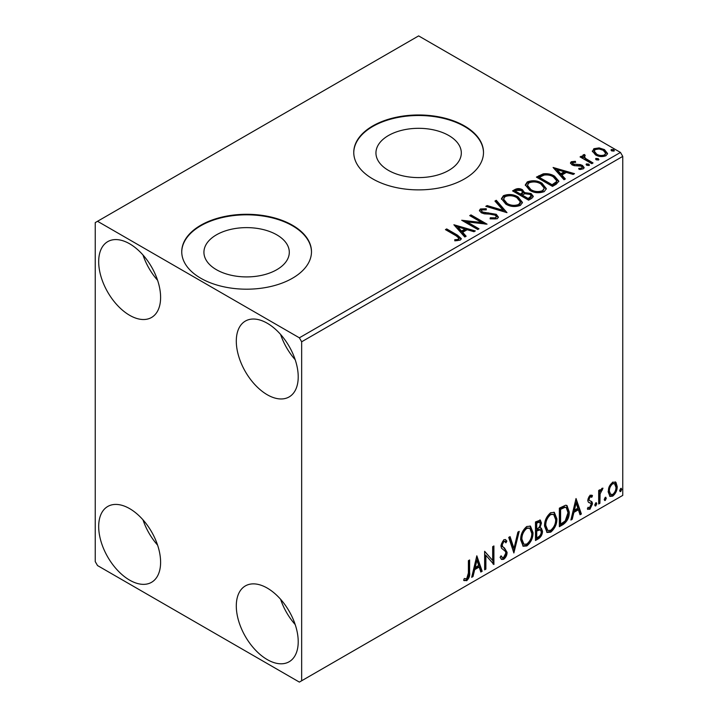<?xml version="1.0" encoding="UTF-8"?>
<svg xmlns="http://www.w3.org/2000/svg" width="718" height="718" viewBox="0 0 718 718"><rect width="100%" height="100%" fill="white"/><g stroke="black" fill="none" stroke-linecap="round" stroke-linejoin="round"><path stroke-width="1.08" d="M448.813 135.531A42.685 24.645 0 0 0 402.295 130.191A42.685 24.645 0 0 0 375.945 152.961A42.685 24.645 0 0 0 388.447 170.381A42.685 24.645 0 0 0 434.964 175.722A42.685 24.645 0 0 0 461.315 152.961A42.685 24.645 0 0 0 448.813 135.531M276.798 234.84A42.685 24.645 0 0 0 230.281 229.5A42.685 24.645 0 0 0 203.93 252.269A42.685 24.645 0 0 0 216.432 269.699A42.685 24.645 0 0 0 262.95 275.039A42.685 24.645 0 0 0 289.3 252.269A42.685 24.645 0 0 0 276.798 234.84M292.486 225.255A64.871 37.453 0 0 0 221.79 217.141A64.871 37.453 0 0 0 181.744 251.74A64.871 37.453 0 0 0 200.744 278.225A64.871 37.453 0 0 0 271.44 286.338A64.871 37.453 0 0 0 311.486 251.74A64.871 37.453 0 0 0 292.486 225.255M311.486 252.009A64.871 37.453 0 0 0 292.486 225.784A64.871 37.453 0 0 0 222.006 217.617A64.871 37.453 0 0 0 181.744 252.009M464.501 125.946A64.871 37.453 0 0 0 393.805 117.824A64.871 37.453 0 0 0 353.759 152.431A64.871 37.453 0 0 0 372.759 178.908A64.871 37.453 0 0 0 443.455 187.03A64.871 37.453 0 0 0 483.501 152.431A64.871 37.453 0 0 0 464.501 125.946M483.501 152.692A64.871 37.453 0 0 0 464.501 126.476A64.871 37.453 0 0 0 394.02 118.299A64.871 37.453 0 0 0 353.759 152.692M267.258 659.591A43.789 25.283 60 0 1 238.654 620.998A43.789 25.283 60 0 1 245.368 585.915A43.789 25.283 60 0 1 267.258 588.087A43.789 25.283 60 0 1 295.861 626.67A43.789 25.283 60 0 1 289.148 661.754A43.789 25.283 60 0 1 267.258 659.591M295.197 624.561A43.789 25.283 60 0 1 280.603 599.279M129.644 315.301A43.789 25.283 60 0 1 101.041 276.717A43.789 25.283 60 0 1 107.754 241.625A43.789 25.283 60 0 1 129.644 243.797A43.789 25.283 60 0 1 158.247 282.38A43.789 25.283 60 0 1 151.543 317.473A43.789 25.283 60 0 1 129.644 315.301M157.583 280.271A43.789 25.283 60 0 1 142.99 254.989M267.258 394.747A43.789 25.283 60 0 1 238.654 356.164A43.789 25.283 60 0 1 245.368 321.081A43.789 25.283 60 0 1 267.258 323.244A43.789 25.283 60 0 1 295.861 361.836A43.789 25.283 60 0 1 289.148 396.919A43.789 25.283 60 0 1 267.258 394.747M295.197 359.718A43.789 25.283 60 0 1 280.603 334.435M129.644 580.135A43.789 25.283 60 0 1 101.041 541.551A43.789 25.283 60 0 1 107.754 506.468A43.789 25.283 60 0 1 129.644 508.631A43.789 25.283 60 0 1 158.247 547.224A43.789 25.283 60 0 1 151.543 582.307A43.789 25.283 60 0 1 129.644 580.135M157.583 545.106A43.789 25.283 60 0 1 142.99 519.823M95.243 222.607L95.243 561.602L97.531 565.569L299.37 682.1L301.659 680.772L301.659 341.786L299.37 337.81L97.531 221.288L95.243 222.607M609.34 486.301L612.678 482.128L615.999 482.442L617.202 486.571C617.229 490.394 615.721 493.589 612.678 496.156L609.986 496.416L608.146 491.794L609.34 486.301M615.353 481.904L615.999 482.442L615.084 481.913L616.286 486.041L617.202 486.571M598.677 504L598.677 490.448L599.907 489.739L599.907 491.731L602.061 488.258L602.994 488.186L600.104 493.975L599.907 503.282L598.677 504M591.776 497.287L590.196 496.775L589.002 499.288L589.298 500.347L592.099 502.026L592.503 503.883L589.9 509.304L587.36 508.936L588.06 507.276L589.756 507.725L591.264 504.673L590.977 503.551L588.159 501.927L587.764 500.069L590.115 495.151L592.503 495.707L591.776 497.287L590.295 496.255M591.829 495.16L592.503 495.707L591.587 495.178L590.923 496.623M589.298 500.347L588.383 499.818L589.298 500.347M590.537 501.029L591.372 501.361M587.898 509.439L587.36 508.936M590.977 503.551L589.729 502.744M590.052 503.022L588.859 502.591M563.091 524.544L559.358 526.698L559.358 508.156L565.613 505.221L566.996 505.553L569.239 511.961C569.428 517.202 567.373 521.394 563.091 524.544L562.176 524.014L559.358 525.639M535.484 540.483L535.484 521.941L540.349 520.11L541.453 523.09L539.954 527.901L541.309 528.143L542.485 531.176C542.467 534.246 541.201 536.732 538.697 538.626L535.484 540.483M513.873 552.959L508.73 537.396L510.076 536.615L513.98 548.426L517.884 532.11L519.222 531.329L513.873 552.959M485.88 569.123L484.641 569.832L484.641 551.298L492.674 560.489L492.674 546.658L493.912 545.949L493.912 564.483L485.88 555.328L485.88 569.123L484.641 568.773M468.387 573.018L468.387 560.686L469.617 559.968L469.617 572.488C470.11 575.567 469.132 578.295 466.682 580.683L463.649 580.288L464.277 578.502L466.673 578.789L468.387 573.018M464.268 580.709L463.649 580.288M301.659 680.772L622.757 495.393L622.757 156.398L301.659 341.786M476.824 555.813L482.173 571.259L480.836 572.04L479.184 567.049L474.67 569.652L473.018 576.545L471.681 577.317L476.824 555.813M503.695 559.313L501.604 559.466L500.087 557.347L501.083 555.822L502.331 557.509L503.605 557.464L505.849 553.031L505.445 551.442L501.541 548.211L500.904 545.761L503.776 539.774L505.598 539.667L506.872 541.121L505.912 542.817L504.871 541.605L503.758 541.686L502.142 544.971L502.887 546.928L504.413 547.897L507.079 552.339C507.061 555.131 505.93 557.455 503.695 559.313L502.771 558.784L501.173 559.125M520.667 539.846C520.577 534.614 522.605 530.162 526.761 526.5L530.485 526.177L533.016 532.63C533.097 537.881 531.042 542.314 526.859 545.94L523.207 546.236L520.667 539.846M544.54 526.07C544.45 520.828 546.488 516.377 550.643 512.715L554.359 512.392L556.89 518.845C556.971 524.095 554.915 528.529 550.733 532.155L547.08 532.451L544.54 526.07M576.033 498.534L581.383 513.98L580.045 514.761L578.394 509.771L573.879 512.374L572.237 519.267L570.891 520.038L576.033 498.534M595.796 502.806L596.82 503.758L595.796 505.903L594.764 504.951L595.796 502.806L596.416 502.762M595.859 502.78L594.881 505.373L595.796 505.903L595.186 505.948M605.265 497.341L606.288 498.292L605.265 500.437L604.233 499.486L605.265 497.341L605.884 497.287M605.328 497.314L604.35 499.907L605.265 500.437L604.655 500.482M620.702 488.428L621.725 489.38L620.702 491.525L619.67 490.574L620.702 488.428L621.321 488.375M620.765 488.402L619.787 490.995L620.702 491.525L620.092 491.57M592.467 151.749L593.858 148.707L599.117 147.899L604.484 149.622L607.563 153.517L606.001 155.716C602.249 157.08 598.731 156.793 595.428 154.846L592.323 150.924M584.479 155.788L585.251 158.256L593.032 162.968L591.794 163.686L580.063 156.91L581.302 156.192L583.025 157.197L582.558 155.896L583.24 154.837L584.578 154.523L585.242 155.591L584.479 155.788L584.057 157.547M572.82 162.519L573.206 164.117L580.216 164.593L582.433 165.409L584.138 167.581L583.222 168.874L579.094 169.421L578.708 168.38L581.643 168.12L582.172 167.366L581.266 166.154L574.229 165.678L572.022 164.862L570.46 162.923L571.304 161.729L575.351 161.317L575.639 162.322L572.82 162.519L572.425 164.153M556.217 184.23L552.483 186.384L536.427 177.113L543.257 173.837C547.672 173.379 551.433 174.151 554.538 176.161L558.828 181.142L556.217 184.23M528.61 200.169L512.553 190.898L514.824 189.588C517.391 188.242 519.949 188.296 522.498 189.749L524.409 192.586L531.051 193.492L533.294 196.337L531.814 198.312L528.61 200.169M524.454 192.173L524.409 193.645L531.051 194.551L531.051 193.492M506.989 212.645L485.79 206.344L487.136 205.572L503.219 210.347L494.944 201.058L496.291 200.286L506.989 212.645M478.996 228.809L477.766 229.518L461.71 220.246L481.715 222.526L469.734 215.615L470.972 214.897L487.028 224.169L467.059 221.907L478.996 228.809M456.127 235.8L445.447 229.634L446.686 228.925L457.528 235.181L461.306 238.645L460.211 240.126L455.329 240.808L454.718 239.731L457.51 239.516L459.089 238.367L456.127 235.8M299.37 337.81L620.469 152.431L418.63 35.9L97.531 221.288M453.893 224.761L475.298 230.945L473.952 231.717L467.158 229.697L462.643 232.309L466.144 236.231L464.797 237.003L453.893 224.761M497.224 218.757L490.107 218.819L490.295 217.769L495.483 217.859L496.317 216.665L495.007 214.996L493.033 214.314L484.381 213.829L481.302 212.788L479.418 210.464L480.432 208.965L486.248 208.75L486.265 209.871L482.056 209.925L481.455 210.76L482.469 212.034L496.264 214.296L498.382 217.087L497.224 218.757M505.831 204.127L501.424 198.68L503.417 195.691C508.658 193.815 513.549 194.228 518.1 196.956L522.435 202.422L520.388 205.384C515.192 207.215 510.345 206.802 505.831 204.127M529.705 190.342L525.298 184.894L527.29 181.905C532.532 180.03 537.423 180.451 541.982 183.171L546.308 188.637L544.271 191.598C539.074 193.429 534.219 193.016 529.705 190.342M553.102 167.482L574.508 173.666L573.161 174.438L566.367 172.419L561.853 175.021L565.353 178.953L564.007 179.724L553.102 167.482M586.75 165.284L586.444 163.919L588.814 164.099L589.119 165.463L586.75 165.284M586.085 164.431L586.444 163.919L586.444 164.978L588.814 165.158L588.814 164.099M589.469 164.952L589.119 165.463M596.218 159.818L595.913 158.454L598.282 158.633L598.588 159.997L596.218 159.818M595.554 158.965L595.913 158.454L595.913 159.513L598.282 159.692L598.282 158.633M598.938 159.486L598.588 159.997M611.655 150.906L611.35 149.541L613.719 149.721L614.025 151.085L611.655 150.906M610.991 150.053L611.35 149.541L611.35 150.601L613.719 150.78L613.719 149.721M614.375 150.574L614.025 151.085M620.469 152.431L622.757 156.398M446.363 230.164L446.686 228.925M446.686 229.984L457.528 236.24L461.198 239.157M454.718 240.79L457.51 240.575L457.51 239.516M457.51 240.575L458.551 240.243L458.551 239.184M458.551 240.243L459.089 238.367M454.952 225.964L474.086 231.645M465.515 236.59L462.643 233.368L462.643 232.309M457.86 226.942L457.86 228.001L461.53 232.111L464.977 230.11L464.977 229.051L457.86 226.942L461.53 231.052L464.977 229.051M461.53 232.111L461.53 231.052M463.64 221.359L481.715 223.585L481.715 222.526M470.658 216.145L470.972 214.897M470.972 215.956L485.126 224.133M478.08 229.338L467.059 222.966L467.059 221.907M490.286 218.864L490.295 217.769M490.295 218.828L495.483 218.918L495.483 217.859M495.483 218.918L496.317 216.665M479.516 210.993L480.432 208.965M480.432 210.024L486.248 209.809L486.248 208.75M481.455 210.76L482.469 213.093L482.469 212.034M482.469 213.093L485.296 213.856L485.296 212.797M485.296 213.856L488.42 213.901L488.42 212.842M488.42 213.901L496.264 215.355L496.264 214.296M496.264 215.355L498.31 217.581M487.001 206.703L487.136 205.572M487.136 206.631L503.219 211.406L503.219 210.347M495.573 201.758L496.291 201.345L496.291 200.286M496.291 201.345L506.136 212.384M501.469 199.227L503.417 196.75L503.417 195.691M503.417 196.75C508.658 194.874 513.549 195.287 518.1 198.015L518.1 196.956M518.1 198.015L522.39 202.943M503.533 199.03L503.533 200.089L507.061 204.468C510.651 206.613 514.537 206.963 518.701 205.519L520.379 202.997L520.379 201.938L516.861 197.665C513.253 195.511 509.331 195.161 505.122 196.615L503.533 199.03L507.061 203.409C510.651 205.554 514.537 205.904 518.701 204.459L520.379 201.938M518.701 205.519L518.701 204.459M507.061 204.468L507.061 203.409M513.469 191.428L514.824 190.647C517.391 189.301 519.949 189.355 522.498 190.808L522.498 189.749M522.498 190.808L524.409 193.645M531.051 194.551L533.214 196.849M522.228 195.054L522.228 196.113L528.197 199.559L531.203 197.055L531.203 195.996L529.812 194.21L525.002 193.672L522.228 195.054L528.197 198.5L531.203 195.996M515.434 191.132L515.434 192.191L520.577 195.161L522.677 193.25L522.677 192.191L521.295 190.476L516.709 190.396L515.434 191.132L520.577 194.102L522.677 192.191M521.205 194.802L521.205 193.743M520.577 195.161L520.577 194.102M529.606 198.742L529.606 197.683M528.197 199.559L528.197 198.5M525.352 185.441L527.29 182.964L527.29 181.905M527.29 182.964C532.532 181.089 537.423 181.51 541.982 184.23L541.982 183.171M541.982 184.23L546.272 189.157M527.407 185.244L527.407 186.312L530.934 190.683C534.524 192.828 538.41 193.178 542.584 191.733L544.253 188.161L540.744 183.88C537.127 181.726 533.214 181.376 528.995 182.83L527.407 185.244L530.934 189.624C534.524 191.769 538.41 192.119 542.584 190.674L544.253 188.161M542.584 191.733L542.584 190.674M530.934 190.683L530.934 189.624M537.342 177.642L543.257 174.896L543.257 173.837M543.257 174.896C547.672 174.438 551.433 175.21 554.538 177.22L554.538 176.161M554.538 177.22L558.775 181.672M539.308 177.346L539.308 178.405L552.07 185.774L556.288 182.866L556.638 181.762L556.638 180.703L553.3 176.87C550.76 175.219 547.699 174.627 544.127 175.093L539.308 177.346L552.07 184.714L556.288 181.807L556.638 180.703M552.07 185.774L552.07 184.714M556.288 182.866L556.288 181.807M554.161 168.685L573.296 174.366M564.725 179.312L561.853 176.089L561.853 175.021M557.069 169.663L557.069 170.722L560.74 174.833L564.195 172.832L564.195 171.773L557.069 169.663L560.74 173.774L564.195 171.773M560.74 174.833L560.74 173.774M570.577 163.471L571.304 161.729M571.304 162.789L573.404 162.313M575.351 162.286L575.351 161.317M572.82 163.578L573.206 165.176L573.206 164.117M573.206 165.176L574.562 165.625L574.562 164.566M574.562 165.625L580.216 165.652L580.216 164.593M580.216 165.652L582.433 166.468L582.433 165.409M582.433 166.468L584.03 168.075M580.332 169.511L581.643 169.179L581.643 168.12M581.643 169.179L582.172 167.366M580.979 157.439L581.302 156.192M581.302 157.251L583.025 158.256L583.025 157.197M582.666 156.479L583.24 154.837M583.24 155.896L584.578 155.582L584.578 154.523M584.479 156.847L585.251 159.315L585.251 158.256M585.251 159.315L592.117 163.498M592.386 151.444L593.858 149.766L593.858 148.707M593.858 149.766L599.117 148.967L599.117 147.899M599.117 148.967L604.484 150.681L604.484 149.622M604.484 150.681L607.5 154.038M594.244 151.094L594.244 152.153L596.676 155.196C599.099 156.668 601.729 156.919 604.556 155.95L605.651 153.266L603.264 150.34C600.822 148.868 598.166 148.608 595.294 149.541L594.244 151.094L596.676 154.137C599.099 155.609 601.729 155.86 604.556 154.891L605.651 153.266M604.556 155.95L604.556 154.891M596.676 155.196L596.676 154.137M468.701 560.498L468.701 571.959C469.195 575.037 468.217 577.766 465.767 580.153L466.682 580.683M465.767 580.153L463.774 580.386M476.617 556.683L481.257 570.729L482.173 571.259M481.257 570.729L480.539 571.151M474.67 569.652L473.754 569.123L478.26 566.52L479.184 567.049M473.754 569.123L472.103 576.015L473.018 576.545M476.923 560.228L476.007 559.699L474.284 566.915L475.199 567.444L478.655 565.452L476.923 560.228L475.199 567.444M484.641 551.406L492.674 560.489M492.988 546.479L492.988 563.881M493.113 564.025L493.912 564.483M484.964 568.593L484.964 554.799L485.88 555.328M500.751 556.342L502.331 557.509M505.113 539.478L506.872 541.121M505.957 540.591L505.221 541.893M504.871 541.605L503.955 541.076L502.842 541.157L503.758 541.686M502.842 541.157L501.227 544.441L502.142 544.971M501.227 544.441L501.972 546.398L502.887 546.928M501.972 546.398L504.413 547.897M503.498 547.367L507.079 552.339M506.163 551.81C506.145 554.601 505.014 556.926 502.771 558.784M509.448 536.974L513.056 547.897L513.98 548.426M518.01 532.029L513.37 551.442M530.019 525.953L532.101 532.101L533.016 532.63M532.101 532.101C532.182 537.351 530.126 541.785 525.944 545.411L526.859 545.94M525.944 545.411L522.767 545.922M529.776 528.197L525.899 527.847C522.551 530.808 520.909 534.389 520.981 538.599L523.018 543.741L523.934 544.271L526.815 544.056C530.207 541.148 531.859 537.576 531.778 533.339L529.776 528.197L526.815 528.376C523.467 531.338 521.824 534.919 521.905 539.128L523.934 544.271M525.899 527.847L526.815 528.376M520.981 538.599L521.905 539.128M539.837 519.94L540.537 522.56L541.453 523.09M540.537 522.56L539.855 525.89M539.038 527.38L539.954 527.901M540.798 527.954L541.569 530.647L542.485 531.176M541.569 530.647C541.551 533.716 540.286 536.202 537.782 538.096L538.697 538.626M537.782 538.096L535.484 539.424M540.403 529.821L538.392 529.166L535.808 530.44L535.808 537.333L536.723 537.863L538.132 537.055C540.098 535.951 541.139 534.228 541.246 531.894L540.403 529.821L536.723 530.979L536.723 537.863M539.595 522.076L538.68 521.546L535.808 522.605L535.808 528.547L537.351 528.708C539.2 527.658 540.16 526.034 540.223 523.835L539.595 522.076L536.723 523.135L536.723 529.076M537.082 521.86L537.997 522.39M535.808 522.605L536.723 523.135M535.808 530.44L536.723 530.979M538.392 529.166L539.308 529.696M553.892 512.167L555.974 518.315L556.89 518.845M555.974 518.315C556.055 523.566 554 527.999 549.817 531.625L550.733 532.155M549.817 531.625L546.64 532.137M553.65 514.411L549.782 514.061C546.425 517.023 544.783 520.604 544.863 524.813L546.892 529.956L547.816 530.485L550.697 530.279C554.081 527.362 555.741 523.79 555.66 519.554L553.65 514.411L550.697 514.591C547.34 517.552 545.698 521.133 545.779 525.343L547.816 530.485M549.782 514.061L550.697 514.591M544.863 524.813L545.779 525.343M566.529 505.337L568.324 511.431L569.239 511.961M568.324 511.431C568.512 516.673 566.457 520.864 562.176 524.014M566.251 507.599L564.043 506.818L559.681 508.82L559.681 523.557L560.596 524.086L565.228 520.936L568.01 512.67L566.251 507.599L564.958 507.348L560.596 509.349L560.596 524.086M559.681 508.82L560.596 509.349M564.043 506.818L564.958 507.348M575.827 499.405L580.467 513.451L581.383 513.98M580.467 513.451L579.749 513.864M573.879 512.374L572.964 511.844L577.478 509.241L578.394 509.771M572.964 511.844L571.313 518.737L572.237 519.267M576.132 502.95L575.217 502.42L573.494 509.636L574.409 510.166L577.864 508.173L576.132 502.95L574.409 510.166M590.86 496.757L589.281 496.246L590.196 496.775M589.281 496.246L588.087 498.759L589.002 499.288M588.087 498.759L588.383 499.818M590.887 501.137L592.099 502.026M591.174 501.496L591.587 503.354L592.503 503.883M591.587 503.354L588.975 508.775L589.9 509.304M588.975 508.775L587.486 509.089M595.904 503.228L596.82 503.758M598.991 490.268L598.991 491.202L599.907 491.731M601.828 488.42L601.496 489.434L602.411 489.963M601.496 489.434L600.939 489.514L601.855 490.044M599.62 491.57L599.189 493.445L600.104 493.975M599.189 493.445L598.991 502.753L599.907 503.282M605.373 497.762L606.288 498.292M616.286 486.041C616.313 489.864 614.805 493.06 611.763 495.626L612.678 496.156M611.763 495.626L609.546 496.084M614.527 483.672L611.754 483.268C609.51 485.287 608.406 487.719 608.46 490.565L609.797 494.101L612.669 494.496C614.922 492.53 616.026 490.125 615.963 487.289L614.527 483.672L612.669 483.797C610.426 485.817 609.322 488.249 609.376 491.094L610.722 494.63M611.754 483.268L612.669 483.797M608.46 490.565L609.376 491.094M620.81 488.85L621.725 489.38M457.528 236.24L457.528 235.181M514.824 190.647L514.824 189.588M538.859 176.763L538.859 175.704M553.399 185.011L553.399 183.952M577.012 165.607L577.012 164.548M589.083 161.756L589.083 160.697M468.701 571.959L469.617 572.488M536.427 530.081L537.342 530.611M560.489 508.353L561.404 508.882M598.991 498.202L599.907 498.732"/></g></svg>
